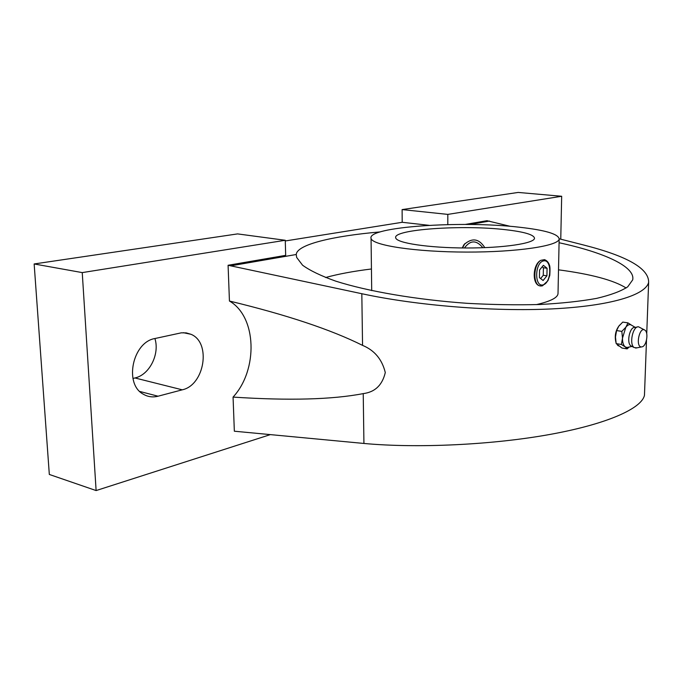 <?xml version="1.0" encoding="UTF-8"?>
<svg xmlns="http://www.w3.org/2000/svg" width="683" height="683" viewBox="0 0 683 683"><rect width="100%" height="100%" fill="white"/><g stroke="black" fill="none" stroke-linecap="round" stroke-linejoin="round"><path stroke-width="1.02" d="M631.63 325.253L627.993 322.888L622.768 322.086L618.789 326.167L616.578 330.563L621.82 331.392L622.503 338.094L625.816 327.268L621.82 331.392M616.168 343.609L621.393 344.48L625.167 346.844L627.122 348.893L621.923 348.014L616.168 343.609L615.477 336.95L616.578 330.563M627.122 348.893L629.128 347.032M233.065 397.096C258.336 369.776 256.834 316.69 229.437 301.032C286.612 314.837 330.982 329.624 362.553 345.376C374.489 350.302 382.062 359.36 385.289 372.542C382.335 385.11 374.976 392.136 363.228 393.613C332.245 399.589 288.858 400.75 233.065 397.096L234.346 431.212L363.928 443.455C417.39 448.432 492.281 444.881 549.678 434.49C607.17 424.092 641.653 408.502 644.462 395.312L646.502 340.143M229.437 301.032L228.088 265.269L285.673 255.357L285.263 240.279L82.242 272.602L34.15 263.962L49.321 474.454L96.115 490.565L269.759 434.815M82.242 272.602L96.115 490.565M285.263 240.279L237.59 233.902L34.15 263.962M462.246 247.963L463.911 244.736C471.953 237.488 478.92 238.452 484.802 247.647M464.875 243.575L462.511 247.963M541.252 286.032L539.792 285.861C531.75 284.341 532.706 264.125 540.868 260.325L544.53 259.642C546.895 260.573 548.517 262.366 549.414 265.047C550.028 266.097 550.156 269.529 549.798 275.343L547.928 280.713L542.473 285.844L539.826 285.87C532.68 284.461 533.474 264.236 540.868 260.325M541.056 286.032L539.792 285.861M519.345 227.217C545.119 230.094 558.387 233.996 559.155 238.939C559.112 245.829 517.347 252.24 466.378 252.078C415.409 251.993 372.286 245.359 371.065 238.435C366.558 226.807 461.699 220.447 519.345 227.217M536.334 304.627C550.293 301.416 557.516 297.788 558.011 293.75L558.028 293.203M505.753 229.727C524.296 231.853 533.884 234.687 534.507 238.213C534.678 243.387 503.533 248.108 466.028 247.98C428.523 247.92 396.422 243.037 395.713 237.846C392.443 229.386 463.142 224.613 505.753 229.727M540.62 278.562L543.267 275.309L543.403 267.762L542.182 266.797M546.929 275.795L547.066 268.24L543.395 265.32L539.553 270.007L539.425 277.631L543.122 280.5L546.929 275.795L543.267 275.309M543.403 267.762L547.066 268.24M482.838 247.724C476.435 239.904 470.314 239.989 464.457 247.98M644.59 391.769L644.462 395.312M621.393 344.48L622.503 338.094C622.444 342.345 623.331 345.265 625.167 346.844L626.934 347.493L628.326 347.203M627.993 322.888L625.816 327.268C627.814 324.664 629.752 323.99 631.621 325.245L635.224 327.353M615.477 336.95L616.057 332.544M619.592 325.159C615.622 330.034 614.401 335.78 615.921 342.379M617.458 345.094L618.508 345.931M626.123 287.987C613.795 280.226 591.256 274.173 558.515 269.828M371.441 268.982C353.478 271.194 338.196 274.045 325.586 277.529M132.954 378.45L134.961 377.964C149.534 374.839 159.916 354.025 154.904 338.537M560.76 239.187L561.674 196.269L518.201 192.435L402.108 209.587L402.202 222.291L285.281 240.971M182.259 389.822C204.712 385.11 211.414 342.405 190.95 334.286L186.263 332.886L181.285 332.834L155.092 338.495C132.63 341.918 123.725 384.102 143.379 394.236C147.912 396.883 152.804 397.54 158.055 396.208L182.259 389.822L134.961 377.964M228.088 265.269L361.819 293.716C416.861 305.642 493.638 311.789 552.171 308.895C610.815 305.993 645.794 294.988 648.637 282.292C648.927 268.539 627.327 256.134 583.828 245.06L559.172 238.785M510.321 226.346L486.962 220.703L465.225 224.442M489.549 221.061L469.776 224.476M429.103 225.33L402.202 222.291M380.209 231.904C332.519 236.045 296.892 244.531 296.243 254.503L231.682 265.67M561.674 196.269L447.826 214.394L447.809 224.596M447.826 214.394L402.108 209.587M296.243 254.503L296.661 257.44L302.586 265.217C309.971 270.588 321.01 275.889 335.703 281.131C367.864 291.393 416.442 299.743 467.343 303.329C492.716 304.72 516.911 305.105 539.946 304.498C561.716 303.32 580.601 301.288 596.609 298.386C610.619 295.082 620.984 291.231 627.703 286.834L632.697 279.851C635.514 266.66 604.011 252.411 559.078 242.738M642.302 346.793L641.431 346.938C635.113 346.964 639.544 325.868 644.948 330.179C648.705 332.519 646.613 345.632 642.302 346.793M636.949 347.835L634.191 347.57C628.906 344.454 632.808 325.902 638.545 326.807L644.445 329.889M631.63 346.238L630.964 345.888C626.251 343.105 629.717 326.611 634.849 327.413L637.376 327.003M543.045 284.896C534.294 287.287 534.695 262.75 543.48 260.889C552.146 258.848 551.668 282.839 543.045 284.896M158.055 396.208L139.802 391.461M363.228 393.613L363.928 443.455M361.819 293.716L362.553 345.376M558.011 293.75L559.155 238.939M371.706 290.616L371.065 238.435M183.317 332.689L190.95 334.286M646.733 333.731L648.637 282.292M641.431 346.938L635.668 348.091M630.964 345.888L634.191 347.57M631.997 346.426L626.934 347.493"/></g></svg>
